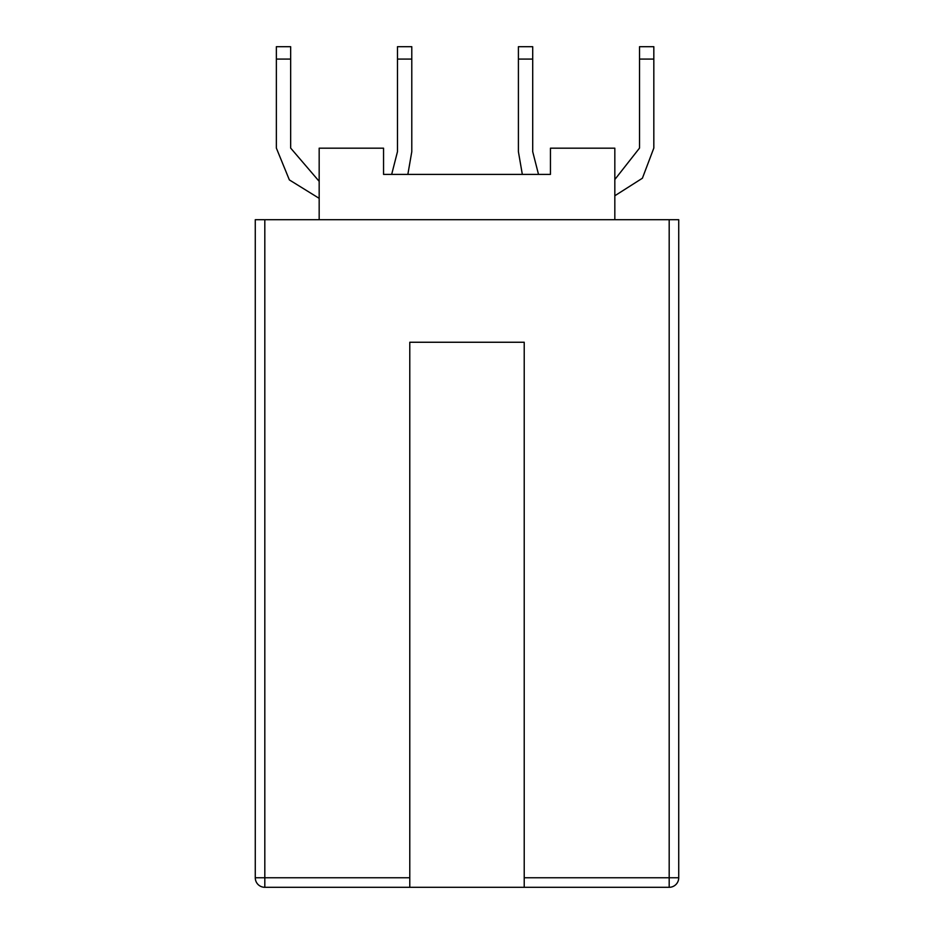 <?xml version="1.0" encoding="UTF-8"?>
<svg xmlns="http://www.w3.org/2000/svg" width="934" height="934" viewBox="0 0 934 934"><rect width="100%" height="100%" fill="white"/><g stroke="black" fill="none" stroke-linecap="round" stroke-linejoin="round"><path stroke-width="1.4" d="M409.781 887.3L264.812 887.3A9.538 9.538 0 0 1 255.274 877.762L255.274 219.7L678.726 219.7L678.726 877.762A9.538 9.538 0 0 1 669.188 887.3L524.219 887.3L524.219 342.253L409.781 342.253L409.781 887.3L524.219 887.3M319.171 219.7L319.171 148.179L383.547 148.179L383.547 174.401L391.673 174.401L397.475 151.682L397.475 46.7L411.789 46.7L411.789 151.682L407.854 174.401L522.328 174.401L518.405 151.682L518.405 46.7L532.707 46.7L532.707 59.087L518.405 59.087M614.829 219.7L614.829 148.179L550.453 148.179L550.453 174.401L538.509 174.401L532.707 151.682L532.707 59.087M550.453 174.401L383.547 174.401M411.789 59.087L397.475 59.087M319.171 198.347L289.365 179.912L276.359 148.086L276.359 46.7L290.661 46.7L290.661 148.086L319.171 181.348M290.661 59.087L276.359 59.087M639.521 59.087L639.521 46.7L653.823 46.7L653.823 59.087L639.521 59.087L639.521 148.086L614.829 179.515M614.829 195.766L642.394 178.231L653.823 148.086L653.823 59.087M264.812 219.7L264.812 877.762L409.781 877.762M524.219 877.762L669.188 877.762L669.188 219.7M264.812 887.3L264.812 877.762L255.274 877.762M678.726 877.762L669.188 877.762L669.188 887.3"/></g></svg>
